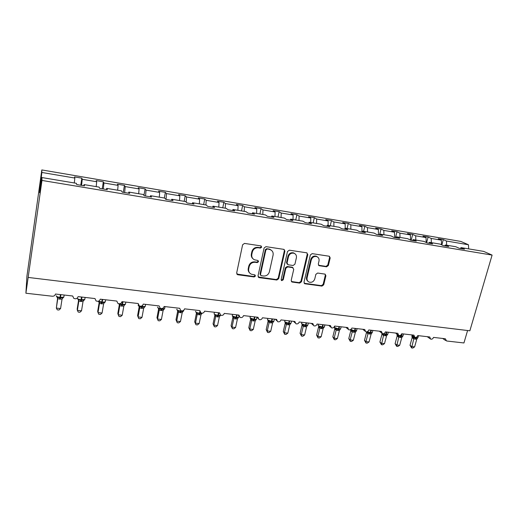 <?xml version="1.0" encoding="UTF-8"?>
<svg xmlns="http://www.w3.org/2000/svg" width="518" height="518" viewBox="0 0 518 518"><rect width="100%" height="100%" fill="white"/><g stroke="black" fill="none" stroke-linecap="round" stroke-linejoin="round"><path stroke-width="0.78" d="M261.719 247.151L260.891 245.888L244.502 243.415L242.618 244.768L236.668 273.005L237.885 274.767L254.157 276.962L255.452 276.029L254.882 274.883L251.321 274.19C249.21 273.115 248.342 271.354 248.705 268.907L249.203 266.576C250.149 263.604 252.143 262.173 255.173 262.296L257.271 262.594L258.573 261.661L257.97 260.483L254.565 259.829C252.357 258.76 251.444 256.954 251.813 254.409L252.318 252.059C253.27 249.061 255.264 247.63 258.307 247.772L260.412 248.09L261.719 247.151M252.92 258.696C251.541 257.478 251.023 255.911 251.366 253.995L251.865 251.644C252.816 248.653 254.811 247.228 257.841 247.364L259.945 247.682L261.247 246.749L261.124 245.953M236.823 274.061L253.703 276.502L254.998 275.57L254.927 274.903M249.663 272.967C248.4 271.769 247.941 270.266 248.264 268.46L248.763 266.135C249.708 263.163 251.69 261.739 254.714 261.862L256.811 262.16L258.106 261.227L258.009 260.496M326.58 266.809L328.36 265.514L330.186 257.925L329.364 256.255L312.16 253.639L310.353 254.94L303.995 282.142L304.765 283.747L321.95 286.104L323.718 284.816L325.9 275.757L325.116 274.139L317.644 273.044L315.857 274.346L314.782 278.872C313.727 281.669 311.849 282.75 309.155 282.116C307.439 281.28 306.753 279.843 307.096 277.81L311.286 259.926C312.296 257.174 314.122 256.067 316.776 256.604C318.615 257.427 319.36 258.916 319.004 261.066L318.298 264.044L319.107 265.695L326.58 266.809L325.997 266.381L327.771 265.093L329.59 257.511L329.338 256.248M41.977 180.439L492.1 255.089L483.631 251.385L461.039 247.61L464.478 249.158L459.207 248.284L455.801 246.736L445.357 244.988L448.698 246.529L443.33 245.636L440.028 244.095L429.403 242.32L432.634 243.855L427.175 242.942L423.97 241.414L413.15 239.607L416.278 241.129L410.716 240.203L407.627 238.681L396.607 236.836L399.624 238.358L393.958 237.412L390.98 235.897L379.765 234.026L382.666 235.528L376.89 234.57L374.035 233.068L362.606 231.157L365.384 232.653L359.505 231.669L356.766 230.18L345.124 228.231L347.779 229.72L341.789 228.723L339.18 227.24L327.318 225.259L329.836 226.729L323.737 225.712L321.257 224.242L309.168 222.222L311.558 223.685L305.335 222.649L302.991 221.192L290.676 219.133L292.916 220.577L286.571 219.522L284.376 218.078L271.814 215.98L273.912 217.411L267.443 216.336L265.397 214.905L252.59 212.768L254.532 214.18L247.934 213.086L246.05 211.674L232.983 209.492L234.764 210.891L228.037 209.771L226.308 208.372L212.989 206.145L214.601 207.53L207.731 206.384L206.177 205.011L192.586 202.739L194.023 204.105L187.011 202.933L185.638 201.573L171.769 199.255L173.018 200.602L165.864 199.411L164.679 198.07L150.524 195.707L151.58 197.034L144.276 195.817L143.285 194.496L128.833 192.081L129.694 193.382L122.235 192.146L121.445 190.844L106.689 188.377L107.336 189.659L99.721 188.39L99.139 187.115L84.071 184.596L84.505 185.858L76.722 184.563L76.36 183.307L41.932 177.557L41.977 180.439L25.9 293.227L52.337 296.231C54.027 296.264 55.07 295.532 55.465 294.03L72.714 296.011L73.731 298.323C75.848 299.255 77.305 298.692 78.101 296.626L94.995 298.562L96.031 300.893C98.09 301.754 99.501 301.185 100.272 299.171L116.815 301.068L117.871 303.406C119.865 304.202 121.238 303.626 121.989 301.664L138.202 303.522L139.264 305.866C141.2 306.604 142.534 306.021 143.266 304.105L159.155 305.924L160.224 308.268C162.108 308.961 163.41 308.365 164.122 306.494L179.701 308.281L180.763 310.619C182.595 311.266 183.864 310.671 184.57 308.838L199.838 310.593L200.9 312.924C202.68 313.532 203.917 312.937 204.61 311.137L219.58 312.859L220.642 315.177C222.377 315.747 223.588 315.151 224.268 313.396L238.953 315.08L239.996 317.392C241.692 317.929 242.871 317.333 243.544 315.604L257.951 317.256L258.987 319.561C260.638 320.066 261.791 319.47 262.458 317.774L276.586 319.399L277.616 321.684C279.228 322.164 280.355 321.568 281.009 319.904L294.878 321.497L295.888 323.769C297.461 324.223 298.575 323.627 299.223 321.995L312.833 323.556L313.83 325.816C315.365 326.243 316.453 325.654 317.094 324.041L330.458 325.576L331.436 327.823C332.938 328.231 334.006 327.641 334.641 326.055L347.759 327.557L348.724 329.791C350.187 330.18 351.236 329.59 351.864 328.03L364.75 329.506L365.695 331.727C367.132 332.09 368.156 331.507 368.784 329.972L381.436 331.423L382.368 333.624C383.767 333.974 384.777 333.391 385.398 331.876L397.83 333.301L398.737 335.489C400.11 335.819 401.107 335.243 401.722 333.747L413.934 335.152L414.827 337.322C416.168 337.639 417.145 337.063 417.754 335.593L429.759 336.965L430.633 339.115C431.947 339.42 432.906 338.85 433.514 337.399L445.312 338.753L446.574 340.986L463.94 342.961L467.586 330.523M492.1 255.089L469.858 330.795L28.244 277.441M284.894 251.12L283.747 249.346L265.961 246.659L264.096 247.992L258.016 275.9L259.188 277.642L276.858 280.024L278.684 278.703L284.894 251.12L284.117 249.449M289.335 250.188L306.701 252.81L307.809 254.558L301.463 281.798L299.669 283.1L291.984 282.019L291.2 280.406L293.738 269.354L292.618 267.625L287.684 266.925L285.858 268.24L283.242 279.791L281.721 280.646L281.17 279.513L287.496 251.508L289.335 250.188M461.039 247.61L460.398 248.478M445.357 244.988L444.729 245.869M429.403 242.32L428.781 243.214M413.15 239.607L412.548 240.507M396.607 236.836L396.024 237.756M379.765 234.026L379.189 234.952M362.606 231.157L362.05 232.096M345.124 228.231L344.587 229.189M327.318 225.259L326.793 226.224M309.168 222.222L308.663 223.2M290.676 219.133L290.19 220.124M271.814 215.98L271.354 216.984M252.59 212.768L252.149 213.785M232.983 209.492L232.563 210.522M212.989 206.145L212.587 207.194M192.586 202.739L192.21 203.801M171.769 199.255L171.419 200.336M150.524 195.707L150.194 196.801M128.833 192.081L128.535 193.195M106.689 188.377L106.417 189.504M441.835 244.936L443.304 239.601L438.241 238.74L441.362 240.164L431.203 238.442L431.365 242.651M441.556 244.807L441.362 240.164M426.612 242.677L428.14 237.024L422.986 236.15L426.016 237.561L415.682 235.813L415.818 240.048M426.191 242.476L426.016 237.561M411.156 240.274L412.716 234.408L407.478 233.514L410.405 234.919L399.89 233.132L400 237.406M410.56 240.125L410.405 234.919M395.487 237.665L397.028 231.74L391.699 230.834L394.522 232.226L383.825 230.413L383.903 234.719M394.645 237.529L394.522 232.226M379.791 234.026L381.067 229.027L375.641 228.101L378.36 229.487L367.476 227.642L367.527 231.98M378.451 234.829L378.36 229.487M363.565 231.313L364.827 226.262L359.304 225.324L361.914 226.696L350.835 224.818L350.854 229.189M361.965 232.083L361.914 226.696M347.054 228.555L348.297 223.459L342.676 222.5L345.176 223.86L333.89 221.95L333.883 226.353M345.189 228.244L345.176 223.86M330.244 225.744L331.475 220.597L325.751 219.626L328.134 220.972L316.64 219.03L316.602 223.465M328.108 225.388L328.134 220.972M313.137 222.889L314.342 217.683L308.521 216.692L310.774 218.033L299.08 216.051L299.003 220.526M310.722 222.481L310.774 218.033M295.72 219.975L296.905 214.724L290.974 213.714L293.104 215.035L281.19 213.021L281.08 217.528M293.013 219.522L293.104 215.035M277.978 217.01L279.15 211.7L273.109 210.677L275.103 211.985L262.963 209.932L262.82 214.478M274.98 216.511L275.103 211.985M259.913 213.992L261.059 208.631L254.908 207.582L256.766 208.877L244.399 206.786L244.211 211.363M256.604 213.435L256.766 208.877M241.511 210.917L242.638 205.497L236.37 204.429L238.079 205.711L225.479 203.574L225.252 208.197M237.885 210.308L238.079 205.711M222.759 207.783L223.867 202.305L217.476 201.224L219.036 202.486L206.196 200.311L205.931 204.966M218.803 207.116L219.036 202.486M203.652 204.584L204.733 199.054L198.226 197.947L199.631 199.197L186.538 196.976L186.202 202.13M199.352 203.865L199.631 199.197M184.181 201.334L185.237 195.739L178.6 194.613L179.843 195.843L166.492 193.583L166.058 199.443M179.526 200.55L179.843 195.843M164.329 198.012L165.359 192.366L158.592 191.213L159.667 192.424L146.057 190.119L145.564 196.031M159.304 197.177L159.667 192.424M143.959 195.39L145.092 188.921L138.196 187.743L139.096 188.94L125.207 186.584L124.657 192.547M138.682 193.726L139.096 188.94M123.265 192.314L124.43 185.405L117.392 184.207L118.11 185.379L103.937 182.977L103.328 188.992M117.651 190.21L118.11 185.379M102.221 188.811L103.347 181.824L96.173 180.601L96.698 181.753L82.239 179.299L81.844 178.166L74.521 176.923L74.845 178.05L41.854 172.462L41.816 169.936L26.93 276.159L25.9 293.227M96.186 186.622L96.698 181.753M84.071 184.596L83.825 185.742M74.288 182.964L74.845 178.05M446.645 245.202L446.458 241.025L443.304 239.601M428.14 237.024L431.203 238.442M412.716 234.408L415.682 235.813M397.028 231.74L399.89 233.132M381.067 229.027L383.825 230.413M364.827 226.262L367.476 227.642M348.297 223.459L350.835 224.818M331.475 220.597L333.89 221.95M314.342 217.683L316.64 219.03M296.905 214.724L299.08 216.051M279.15 211.7L281.19 213.021M261.059 208.631L262.963 209.932M242.638 205.497L244.399 206.786M223.867 202.305L225.479 203.574M204.733 199.054L206.196 200.311M185.237 195.739L186.538 196.976M165.359 192.366L166.492 193.583M145.092 188.921L146.057 190.119M124.43 185.405L125.207 186.584M103.347 181.824L103.937 182.977M468.673 248.886L468.453 244.755L446.458 241.025M468.453 244.755L460.832 241.427L41.816 169.936M81.566 185.366L82.239 179.299M80.756 185.23L81.844 178.166M41.932 177.557L39.543 192.702L41.854 172.462M39.886 190.501L39.549 190.449M258.178 276.988L276.366 279.558L278.185 278.244L284.376 250.712M267.152 249.1L265.851 250.032L260.502 274.501L261.066 275.647L263.507 276.016C266.492 276.12 268.454 274.702 269.399 271.769L273.083 255.121C273.478 252.531 272.539 250.712 270.273 249.663L266.673 248.692L265.371 249.624L265.851 250.032M260.573 275.181L260.036 274.041L265.371 249.624M271.322 250.22L269.787 249.255L268.868 249.022L269.354 249.43M266.673 248.692L268.868 249.022M291.381 281.52L299.132 282.634L300.926 281.332L307.252 254.15L306.986 252.888M293 267.735L292.094 267.191L287.166 266.485L285.347 267.8L282.737 279.331L283.242 279.791M281.721 280.646L281.255 280.212L282.737 279.331M296.387 257.802C296.73 255.646 295.966 254.137 294.094 253.289C291.369 252.719 289.497 253.833 288.487 256.637L287.037 263.04L288.17 264.782L293.104 265.494L294.923 264.18L296.387 257.802M294.787 253.626L293.564 252.881C290.844 252.311 288.979 253.419 287.969 256.216L288.487 256.637M287.257 264.232L286.519 262.613L287.969 256.216M318.525 265.261L325.997 266.381M317.34 256.863L316.207 256.19C313.558 255.652 311.732 256.76 310.729 259.505L311.286 259.926M307.977 281.326C306.701 280.374 306.222 279.053 306.546 277.357L310.729 259.505M304.176 283.262L321.374 285.638L323.141 284.356L325.317 275.311L325.11 274.132M57.621 297.844L56.345 308.087L60.58 308.547L62.024 299.197L57.757 298.789L57.66 297.941M60.58 308.547L58.974 310.017L57.284 309.835L56.345 308.087L57.763 298.789L56.986 297.092L59.868 297.934L60.412 294.6M56.397 296.179L56.986 297.092M59.609 299.158L59.868 297.934L63.196 297.798M62.024 299.197L62.937 297.572M57.77 298.718L57.446 296.95M78.613 300.058L77.176 309.052L77.37 310.36L81.527 310.813L83.016 301.567L78.833 301.165L78.639 300.11M81.527 310.813L79.901 312.263L78.244 312.089L77.37 310.36L78.84 301.165L78.076 299.482L80.944 300.317L81.52 297.021M77.454 298.536L78.076 299.482M80.646 301.528L80.944 300.317L84.162 300.175M83.016 301.567L83.942 299.954M78.846 301.094L78.561 299.346M99.197 302.259L97.695 311.286L97.993 312.594L102.072 313.04L103.613 303.885L99.508 303.49L99.21 302.272M102.072 313.04L100.427 314.471L98.802 314.296L97.993 312.594L99.514 303.49L98.757 301.832L101.619 302.661L102.221 299.398M98.239 301.262L98.757 301.832M101.288 303.852L101.619 302.661L104.733 302.506M103.613 303.885L104.552 302.292M99.521 303.425L99.268 301.696M122.229 315.222L120.564 316.64L118.972 316.466L118.227 314.789L122.229 315.222L123.815 306.164L119.787 305.775L119.386 304.513L117.826 313.481L118.227 314.789L119.794 305.775L119.049 304.131L121.892 304.953L122.526 301.722M118.616 303.729L119.049 304.131M121.529 306.132L121.892 304.953L124.916 304.798M123.815 306.164L124.76 304.584M119.8 305.711L119.58 304.001M139.187 306.753L137.587 315.63L138.079 316.938L142.003 317.366L143.635 308.398L139.685 308.016L139.193 306.682M142.003 317.366L140.326 318.764L138.759 318.596L138.079 316.938L139.692 308.016L138.96 306.391L141.79 307.206L142.133 305.775M138.235 305.355L138.96 306.391M141.395 308.365L141.79 307.206L144.716 307.038M143.635 308.398L144.593 306.837M139.698 307.951L139.51 306.261M158.618 308.955L156.973 317.741L157.563 319.049L161.415 319.464L163.092 310.586L159.207 310.217L158.631 308.883M161.415 319.464L159.719 320.849L158.184 320.687L157.563 319.049L159.214 310.217L158.502 308.605L161.312 309.414L161.564 308.605M157.731 307.543L158.502 308.605M160.891 310.56L161.312 309.414L164.148 309.246M163.092 310.586L164.057 309.045M159.227 310.152L159.071 308.482M158.184 320.687L156.973 317.741M177.745 310.826L176.01 319.813L176.69 321.121L180.471 321.529L182.187 312.736L178.38 312.38L177.706 311.046M180.471 321.529L178.762 322.895L177.253 322.733L176.69 321.121L178.38 312.38L177.68 310.774L180.478 311.583L180.769 310.625M176.871 309.686L177.68 310.774M180.024 312.717L180.478 311.583L183.184 311.422L183.767 310.373M182.187 312.736L183.165 311.214M178.393 312.309L178.27 310.658M177.253 322.733L176.01 319.813M196.426 313.235L194.703 321.853L195.461 323.154L199.177 323.556L200.932 314.853L197.19 314.497L196.432 313.17M199.177 323.556L197.455 324.909L195.972 324.747L195.461 323.154L197.196 314.497L196.503 312.911L199.288 313.707L199.844 311.525M195.662 311.791L196.503 312.911M198.808 314.827L199.288 313.707L201.942 313.526M200.932 314.853L201.916 313.345M197.209 314.432L197.112 312.794M195.972 324.747L194.703 321.853M214.815 315.313L213.053 323.847L213.895 325.149L217.547 325.544L219.341 316.925L215.663 316.576L214.828 315.248M217.547 325.544L215.812 326.884L214.355 326.728L213.895 325.149L215.669 316.576M214.102 313.863L214.989 315.009L217.761 315.799L218.518 312.736M217.249 316.906L217.761 315.799L220.312 315.63L220.707 315.216M219.341 316.925L220.331 315.43M215.682 316.511L215.611 314.899M214.355 326.728L213.053 323.847M232.873 317.359L231.08 325.809L232.006 327.111L235.586 327.499L237.412 318.959L233.799 318.622L232.886 317.294M235.586 327.499L233.838 328.82L232.407 328.665L232.006 327.111L233.812 318.622L233.139 317.068L235.897 317.851L236.681 314.821M232.213 315.889L233.139 317.068M235.36 318.946L235.897 317.851L238.384 317.676L238.882 316.751M237.412 318.959L238.416 317.482M233.825 318.557L233.78 316.958M232.407 328.665L231.08 325.809M250.615 319.366L248.789 327.739L249.786 329.034L253.308 329.416L255.167 320.959L251.619 320.629L250.628 319.308M253.308 329.416L251.547 330.724L250.142 330.575L249.786 329.034L251.631 320.629L250.971 319.088L253.71 319.865L254.519 316.867M250.006 317.884L250.971 319.088M253.147 320.946L253.71 319.865L256.138 319.684L256.604 318.803M255.167 320.959L256.177 319.502M251.644 320.564L251.625 318.984M250.142 330.575L248.789 327.739M268.046 321.341L266.181 329.636L267.256 330.924L270.713 331.3L272.597 322.992L269.12 322.597L268.059 321.277M270.713 331.3L268.946 332.595L267.566 332.446L267.256 330.924L269.133 322.597L268.479 321.076L271.212 321.846L272.034 318.874M267.476 319.846L268.479 321.076M270.623 322.915L271.212 321.846L273.582 321.652L274.016 320.817M272.61 322.928L273.627 321.477M269.146 322.539L269.153 320.972M267.566 332.446L266.181 329.636M285.172 323.284L283.275 331.494L284.421 332.789L287.82 333.152L289.75 324.857L286.318 324.533L285.185 323.219M287.82 333.152L286.04 334.434L284.686 334.291L284.421 332.789L286.331 324.533L285.69 323.025L288.403 323.795L289.251 320.849M284.641 321.769L285.69 323.025M287.794 324.844L288.403 323.795L290.721 323.588L291.122 322.792M289.75 324.857L290.773 323.426M286.344 324.475L286.376 322.928M284.686 334.291L283.275 331.494M302 325.187L300.077 333.327L301.288 334.615L304.629 334.978L306.572 326.819L303.218 326.437L302.013 325.123M304.629 334.978L302.842 336.24L301.508 336.098L301.288 334.615L303.224 326.437L302.596 324.941L305.296 325.705L306.164 322.792M301.508 323.666L302.596 324.941M304.668 326.748L305.296 325.705L307.562 325.485L307.938 324.734M306.585 326.754L307.614 325.336M303.244 326.379L303.295 324.844M301.508 336.098L300.077 333.327M318.544 327.059L316.589 335.12L317.871 336.409L321.154 336.765L323.122 328.684L319.82 328.308L318.557 327M321.154 336.765L319.353 338.021L318.046 337.878L317.871 336.409L319.833 328.308L319.211 326.826L321.898 327.583L322.785 324.695M318.084 325.524L319.211 326.826M321.251 328.613L321.898 327.583L324.171 327.214M323.135 328.619L324.469 326.644M319.846 328.25L319.93 326.735M318.046 337.878L316.589 335.12M334.803 328.898L332.821 336.888L334.168 338.176L337.393 338.526L339.407 330.452L336.143 330.147L334.809 328.917L334.693 327.68M337.393 338.526L335.586 339.763L334.298 339.627L334.168 338.176L336.156 330.147L335.547 328.677L338.215 329.429L339.122 326.567M334.382 327.35L335.547 328.677M337.548 330.445L338.215 329.429L340.443 329.059M339.407 330.452L340.714 328.516M336.176 330.089L336.273 328.587M334.298 339.627L332.821 336.888M350.79 330.711L348.782 338.63L350.187 339.912L353.36 340.255L355.4 332.258L352.195 331.954L350.796 330.73L350.634 329.318M353.36 340.255L351.547 341.479L350.278 341.343L350.187 339.912L352.208 331.96M350.55 329.688L351.605 330.497L354.26 331.242L355.18 328.412M353.574 332.252L354.26 331.242L356.403 330.989M355.4 332.258L356.442 330.879M352.221 331.896L352.344 330.413M350.278 341.343L348.782 338.63M366.504 332.491L364.478 340.339L365.941 341.615L369.062 341.951L371.128 334.026L367.974 333.734L366.524 332.433M369.062 341.951L367.236 343.169L365.993 343.033L365.941 341.615L367.987 333.734L367.391 332.291L370.033 333.029L370.972 330.225M369.328 334.026L370.033 333.029L372.138 332.757L372.397 332.174M371.128 334.026L372.177 332.66M368 333.676L368.143 332.206M365.993 343.033L364.478 340.339M381.967 334.24L379.908 342.016L381.436 343.292L384.498 343.628L386.59 335.768L383.488 335.483L381.98 334.259L381.947 333.359M384.498 343.628L382.672 344.826L381.449 344.697L383.501 335.483M381.753 333.165L382.919 334.045L385.547 334.783L386.499 332.006M384.822 335.768L385.547 334.783L387.613 334.492L387.846 333.955M386.59 335.768L387.645 334.414M383.514 335.424L383.676 333.968M381.449 344.697L379.908 342.016M397.17 335.962L395.092 343.674L396.671 344.943L399.689 345.273L401.8 337.483L398.75 337.199L397.17 335.962L397.021 334.589M399.689 345.273L397.85 346.458L396.652 346.328L398.763 337.199L398.187 335.781L400.802 336.512L401.767 333.754M396.859 334.375L398.187 335.781M400.058 337.483L400.802 336.512L402.836 336.201L403.043 335.709M401.8 337.483L402.862 336.143M398.776 337.14L398.957 335.703M396.652 346.328L395.092 343.674M411.991 336.577L412.14 337.671L410.029 345.299L411.661 346.568L414.627 346.885L416.763 339.167L413.759 338.889L412.127 337.658L411.972 336.247M414.627 346.885L412.788 348.064L411.603 347.941L413.772 338.895M411.836 336.059L413.202 337.483L415.805 338.209L416.291 337.276M415.047 339.173L415.805 338.209L417.825 337.84M416.763 339.167L417.987 337.432M413.785 338.837L413.986 337.406M411.603 347.941L410.029 345.299M257.841 247.364L258.307 247.772M251.865 251.644L252.318 252.059M251.366 253.995L251.813 254.409M256.811 262.16L257.271 262.594M254.714 261.862L255.173 262.296M248.763 266.135L249.203 266.576M248.264 268.46L248.705 268.907M253.703 276.502L254.157 276.962M237.464 274.307L237.885 274.767M259.945 247.682L260.412 248.09M278.185 278.244L278.684 278.703M276.366 279.558L276.858 280.024M258.728 277.182L259.188 277.642M260.036 274.041L260.502 274.501M307.252 254.15L307.809 254.558M300.926 281.332L301.463 281.798M299.132 282.634L299.669 283.1M291.796 281.643L292.32 282.109M292.094 267.191L292.618 267.625M287.166 266.485L287.684 266.925M285.347 267.8L285.858 268.24M286.519 262.613L287.037 263.04M318.797 265.333L319.373 265.76M306.546 277.357L307.096 277.81M325.317 275.311L325.9 275.757M323.141 284.356L323.718 284.816M321.374 285.638L321.95 286.104M304.545 283.365L305.089 283.832M329.59 257.511L330.186 257.925M327.771 265.093L328.36 265.514M56.268 295.739L56.248 295.875C56.514 296.555 57.763 297.06 59.991 297.377L63.831 297.131L63.928 296.51M60.12 299.216L60.923 294.658M62.464 298.297L63.138 297.818M77.344 298.083L77.311 298.277C77.635 298.957 78.891 299.456 81.08 299.767L84.764 299.534L84.861 298.931M81.151 301.586L82.025 297.079M83.54 300.569L84.097 300.2M98.504 301.178L102.26 302.169L105.296 301.89L105.394 301.308M101.774 303.904L102.713 299.449M104.202 302.829L104.662 302.538M119.477 303.807L122.539 304.474L125.44 304.208L125.537 303.639M122.008 306.183L123.012 301.78M124.462 305.057L125.44 304.208L125.809 302.098M138.202 304.849L138.144 305.206C138.61 305.885 139.886 306.371 141.971 306.675L145.208 306.475L145.312 305.924M141.867 308.417L142.709 305.27M144.328 307.252L145.208 306.475L145.597 304.37M157.737 307.025L157.66 307.427C158.171 308.106 159.453 308.592 161.506 308.89L164.62 308.702L164.718 308.171M161.351 310.612L162.043 308.547M163.824 309.414L164.62 308.702L165.015 306.598M176.91 309.162L176.819 309.609C177.376 310.288 178.665 310.774 180.685 311.065L181.196 310.813M180.478 312.768L181.138 311.117L183.67 310.884L183.799 310.198M195.726 311.26L195.629 311.752C196.225 312.432 197.52 312.911 199.508 313.202L199.954 313.248L200.155 312.25M199.255 314.879L199.954 313.248L201.949 313.209M214.4 312.263L214.102 313.856C214.737 314.53 216.032 315.015 217.987 315.294L218.428 315.345L218.959 312.788M217.689 316.958L218.428 315.345L220.655 315.19M214.989 315.009L215.663 316.576M232.511 314.342L232.239 315.922L236.571 317.404L237.114 314.866M235.794 318.991L236.571 317.404L238.785 317.204L238.999 316.207M250.304 316.381L250.052 317.948L254.39 319.425L254.94 316.912M253.574 320.992L254.39 319.425L256.507 319.23L256.967 317.145L257.983 318.356M267.774 318.382L267.547 319.943L271.477 321.361L271.892 321.406L272.455 318.92M271.043 322.96L271.892 321.406L273.925 321.225L274.391 319.146M284.939 320.357L284.745 321.905L289.089 323.361L289.659 320.895M288.202 324.896L289.089 323.361L291.032 323.187L291.517 321.108M301.806 322.287L301.638 323.828L305.983 325.278L306.565 322.837M305.07 326.793L305.983 325.278L307.847 325.11L308.346 323.038M318.382 324.19L318.246 325.718L322.591 327.156L323.18 324.741M321.646 328.658L322.591 327.156L324.378 327L324.883 324.935M334.673 326.062L334.563 327.577L338.914 329.008L339.51 326.612M337.937 330.49L338.914 329.008L340.63 328.859L341.142 326.8M334.622 327.823L334.809 328.917M350.79 329.545L354.959 330.827L355.562 328.457M353.949 332.297L354.959 330.827L356.688 330.361M350.628 329.642L350.796 330.73M351.605 330.497L352.195 331.954M367.249 331.714L370.733 332.621L371.348 330.264M369.703 334.065L370.733 332.621L372.319 332.478L372.85 330.439M366.608 331.87L366.517 332.511M383.411 333.741L386.247 334.375L386.868 332.044M385.185 335.813L386.247 334.375L387.768 334.246L388.312 332.213M382.006 333.411L381.98 334.259M382.919 334.045L383.488 335.483M396.917 334.078L397.164 334.706L398.802 335.515M398.892 335.541L401.502 336.111L402.13 333.799M400.42 337.522L401.502 336.111L402.965 335.981L403.516 333.955M397.028 334.881L397.183 335.981M412.043 335.243L412.173 336.415L416.155 337.768L416.725 337.037M415.404 339.212L416.511 337.807L417.916 337.691L418.473 335.67M413.202 337.483L413.759 338.889M238.15 314.989L238.953 316.032M275.434 319.263L276.657 320.623M293.557 321.341L294.982 322.824M311.344 323.381L312.969 324.974M328.807 325.388L330.626 327.072M345.959 327.357L347.96 329.124M362.794 329.286L364.983 331.125M379.338 331.183L381.695 333.08M395.59 333.048L398.109 334.997M411.557 334.881L414.232 336.875M427.246 336.681L430.07 338.714M442.67 338.448L445.635 340.514M237.063 274.197L237.484 274.657M258.359 277.078L258.819 277.538M269.787 249.255L270.273 249.663M291.459 281.552L291.984 282.019M292.398 267.269L292.923 267.702M293.564 252.881L294.094 253.289M318.531 265.268L319.107 265.695M316.207 256.19L316.776 256.604M304.221 283.281L304.765 283.747M62.672 298.025L63.831 297.131L64.154 295.027M83.696 300.375L84.764 299.534L85.101 297.429M104.312 302.687L105.296 301.89L105.646 299.786M202.285 313.196L201.755 313.61M356.39 330.97L357.129 328.632"/></g></svg>
